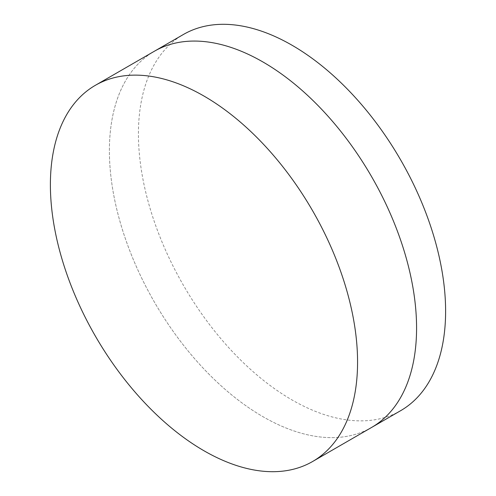 <?xml version="1.0" encoding="UTF-8"?>
<svg xmlns="http://www.w3.org/2000/svg" width="496" height="496" viewBox="0 0 496 496"><rect width="100%" height="100%" fill="white"/><g stroke="black" fill="none" stroke-linecap="round" stroke-linejoin="round"><path stroke-width="0.37" stroke-dasharray="2.48 1.86" d="M371.585 427.459A217.211 125.407 60 0 1 262.985 416.702A217.211 125.407 60 0 1 121.086 225.296A217.211 125.407 60 0 1 154.38 51.237A217.211 125.407 60 0 0 121.086 225.296A217.211 125.407 60 0 0 262.985 416.702A217.211 125.407 60 0 0 371.585 427.459M400.625 410.694A217.211 125.407 60 0 1 292.02 399.937A217.211 125.407 60 0 1 150.121 208.531A217.211 125.407 60 0 1 183.415 34.478"/><path stroke-width="0.74" d="M95.375 85.306L154.38 51.237A217.211 125.407 60 0 1 262.985 62A217.211 125.407 60 0 1 404.885 253.406A217.211 125.407 60 0 1 371.585 427.459L400.625 410.694A217.211 125.407 60 0 0 433.919 236.642A217.211 125.407 60 0 0 292.02 45.235A217.211 125.407 60 0 0 183.415 34.478L154.38 51.237A217.211 125.407 60 0 1 262.985 62A217.211 125.407 60 0 1 404.885 253.406A217.211 125.407 60 0 1 371.585 427.459L312.585 461.522A217.211 125.407 60 0 1 203.98 450.765A217.211 125.407 60 0 1 62.081 259.358A217.211 125.407 60 0 1 95.375 85.306A217.211 125.407 60 0 1 203.98 96.063A217.211 125.407 60 0 1 345.879 287.469A217.211 125.407 60 0 1 312.585 461.522"/></g></svg>
